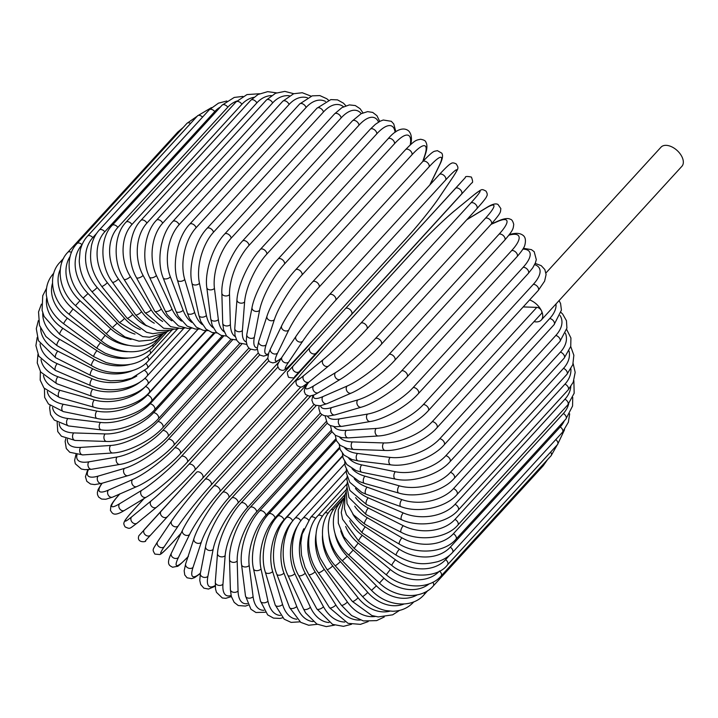 <?xml version="1.0" encoding="UTF-8"?>
<svg xmlns="http://www.w3.org/2000/svg" width="718" height="718" viewBox="0 0 718 718"><rect width="100%" height="100%" fill="white"/><g stroke="black" fill="none" stroke-linecap="round" stroke-linejoin="round"><path stroke-width="1.08" d="M339.668 437.199A37.489 17.196 -24.9 0 0 352.358 441.92L383.735 442.934A37.489 17.196 -24.9 0 0 432.254 421.672L536.804 307.367A4.164 2.495 42.4 0 1 541.498 310.822A14.163 8.472 -137.6 0 0 529.615 299.909M534.03 321.628A14.163 8.472 -137.6 0 0 541.282 320.04L681.885 166.316A14.163 8.472 -137.6 0 0 682.1 157.107A14.163 8.472 -137.6 0 0 671.671 146.795A14.163 8.472 -137.6 0 0 660.982 147.199L545.958 272.957M536.804 307.367L523.198 306.927M541.282 320.04A14.163 8.472 -137.6 0 0 541.498 310.822A4.164 2.495 42.4 0 1 541.435 313.533L436.885 427.838A4.164 2.495 -137.6 0 0 436.338 424.123A4.164 2.495 -137.6 0 0 432.254 421.672M298.266 524.849A37.489 24.636 91.9 0 0 294.829 573.664L310.409 607.24A4.164 1.912 155.1 0 1 306.487 609.438A4.164 1.912 155.1 0 1 303.499 608.891L305.626 612.903L316.862 624.05L326.241 626.608L334.561 625.136M310.409 607.24A37.489 24.636 91.9 0 0 329.095 622.524M300.86 520.846A4.164 2.495 -137.6 0 0 294.865 518.369C282.892 530.53 279.338 558.092 287.909 575.315L303.499 608.891M294.829 573.664A4.164 1.912 155.1 0 1 290.898 575.863A4.164 1.912 155.1 0 1 287.909 575.315M303.822 528.735A37.489 26.045 86.3 0 0 305.222 573.215L323.486 606.755A37.489 26.045 86.3 0 0 344.828 622.03M323.486 606.755A4.164 1.66 151.4 0 1 319.689 609.106A4.164 1.66 151.4 0 1 316.835 608.936L332.56 624.364L343.455 626.347L351.551 624.265M305.222 573.215A4.164 1.66 151.4 0 1 301.434 575.567A4.164 1.66 151.4 0 1 298.571 575.405L316.835 608.936M308.516 520.038A4.164 2.495 -137.6 0 0 303.005 518.243C290.969 530.387 288.528 558.074 298.571 575.405M309.736 532.02A37.489 27.248 80.3 0 0 315.049 571.77L335.844 605.005A37.489 27.248 80.3 0 0 360.256 620.038M335.844 605.005A4.164 1.409 148 0 1 332.192 607.509A4.164 1.409 148 0 1 329.49 607.697L348.068 623.35L360.463 624.355L368.172 621.591M315.049 571.77A4.164 1.409 148 0 1 311.388 574.274A4.164 1.409 148 0 1 308.695 574.463L329.49 607.697M315.66 518.504A4.164 2.495 -137.6 0 0 310.714 517.346L302.152 534.084L300.833 542.907L301.497 555.122L305.006 567.337L308.695 574.463M315.992 534.407A37.489 28.253 73.6 0 0 324.222 569.32L347.395 602.016A37.489 28.253 73.6 0 0 375.334 616.448M347.395 602.016A4.164 1.14 144.7 0 1 343.886 604.673A4.164 1.14 144.7 0 1 341.373 605.193L351.605 615.559L363.398 620.935L376.663 620.621L384.256 616.995M324.222 569.32A4.164 1.14 144.7 0 1 320.713 571.977A4.164 1.14 144.7 0 1 318.2 572.497L341.373 605.193M322.229 516.269A4.164 2.495 -137.6 0 0 317.939 515.686C305.805 527.811 305.374 555.346 318.2 572.497M322.445 535.646A37.489 29.034 66.4 0 0 332.685 565.901L358.067 597.798A37.489 29.034 66.4 0 0 389.964 611.153M358.067 597.798A4.164 0.862 141.5 0 1 354.692 600.598A4.164 0.862 141.5 0 1 352.385 601.442L371.879 615.523L378.215 616.924L392.647 614.832L399.585 610.408M332.685 565.901A4.164 0.862 141.5 0 1 329.311 568.701A4.164 0.862 141.5 0 1 327.013 569.545L352.385 601.442M328.171 513.352A4.164 2.495 -137.6 0 0 324.635 513.262C314.789 525.029 313.299 539.99 320.147 558.128L327.013 569.545M328.889 535.529A37.489 29.6 58.7 0 0 340.368 561.53L367.76 592.386A4.164 0.574 138.4 0 1 364.529 595.33A4.164 0.574 138.4 0 1 362.455 596.478C369.348 604.053 377.147 608.756 385.853 610.569L392.674 611.251C401.111 611.072 408.075 608.038 413.568 602.133A4.164 2.495 -137.6 0 0 413.783 601.828M367.76 592.386A37.489 29.6 58.7 0 0 404.001 604M340.368 561.53A4.164 0.574 138.4 0 1 337.137 564.474A4.164 0.574 138.4 0 1 335.073 565.622L362.455 596.478M333.439 509.798A4.164 2.495 -137.6 0 0 330.747 510.103C318.505 522.282 319.77 549.144 335.073 565.622M335.082 533.95A37.489 29.941 50.6 0 0 347.216 556.253L376.403 585.834L371.502 590.349C387.63 607.231 412.769 608.155 424.087 594.692A4.164 2.495 -137.6 0 0 424.356 592.512M376.403 585.834A37.489 29.941 50.6 0 0 417.176 594.908M347.216 556.253L342.315 560.767L371.502 590.349M337.945 505.696A4.164 2.495 -137.6 0 0 336.212 506.235C323.926 518.468 325.909 544.809 342.315 560.767M340.745 530.898A37.489 30.048 42.3 0 0 353.175 550.087L383.942 578.178L379.454 583.097C396.264 599.027 422.121 599.324 433.304 585.933A4.164 2.495 -137.6 0 0 432.792 582.262M383.942 578.178A37.489 30.048 42.3 0 0 429.14 583.86M543.625 463.891A4.164 2.495 42.4 0 1 543.257 465.713L433.304 585.933M353.175 550.087L348.688 555.014L379.454 583.097M341.544 501.299A4.164 2.495 -137.6 0 0 341.014 501.676C328.664 514.007 331.294 539.703 348.688 555.014M345.663 526.456A37.489 29.932 34 0 0 358.192 543.104L390.305 569.473L386.257 574.777C403.624 589.649 430.055 589.263 441.148 575.926A4.164 2.495 -137.6 0 0 439.479 571.034L439.542 570.972M390.305 569.473A37.489 29.932 34 0 0 439.479 571.034M550.625 452.08A4.164 2.495 42.4 0 1 551.11 455.715L441.148 575.926M358.192 543.104L354.145 548.399L386.257 574.777M349.702 520.747A37.489 29.582 25.9 0 0 362.24 535.341L395.447 559.798A4.164 0.583 126.4 0 0 392.809 563.28A4.164 0.583 126.4 0 0 391.866 565.461C405.293 577.344 437.002 579.444 447.574 564.752A4.164 2.495 -137.6 0 0 445.618 559.645L449.63 555.256M395.447 559.798A37.489 29.582 25.9 0 0 445.618 559.645M555.786 439.587A4.164 2.495 42.4 0 1 557.527 444.541L447.574 564.752M362.24 535.341A4.164 0.583 126.4 0 0 359.601 538.823A4.164 0.583 126.4 0 0 358.659 540.995L391.866 565.461M452.519 552.492A4.164 2.495 -137.6 0 0 450.267 547.17L560.228 426.959A4.164 2.495 42.4 0 1 562.472 432.272L452.519 552.492C448.732 556.638 443.769 559.708 437.63 561.691C425.173 564.608 414.331 565.757 396.228 555.211A4.164 0.871 123.3 0 1 396.857 552.833A4.164 0.871 123.3 0 1 399.343 549.225A37.489 29.007 18.2 0 0 450.267 547.17M352.735 513.935A37.489 29.007 18.2 0 0 365.282 526.868L399.343 549.225M560.228 426.959A37.489 29.007 18.2 0 0 564.339 420.73M365.282 526.868A4.164 0.871 123.3 0 0 362.805 530.476A4.164 0.871 123.3 0 0 362.177 532.855L396.228 555.211M455.948 539.236A4.164 2.495 -137.6 0 0 453.399 533.734L563.361 413.514A4.164 2.495 42.4 0 1 565.91 419.016L455.948 539.236C444.963 552.402 417.562 555.31 399.334 544.118A4.164 1.149 120.1 0 1 399.621 541.56A4.164 1.149 120.1 0 1 401.945 537.827A37.489 28.217 11 0 0 453.399 533.734M354.719 506.181A37.489 28.217 11 0 0 367.302 517.732L401.945 537.827M563.361 413.514A37.489 28.217 11 0 0 568.692 403.848M367.302 517.732A4.164 1.149 120.1 0 0 364.977 521.474A4.164 1.149 120.1 0 0 364.69 524.032L399.334 544.118M457.842 525.082A4.164 2.495 -137.6 0 0 454.988 519.419L564.949 399.199A4.164 2.495 42.4 0 1 567.803 404.871L457.842 525.082C446.847 538.204 419.402 542.09 401.147 532.262A4.164 1.418 116.8 0 1 401.075 529.561A4.164 1.418 116.8 0 1 403.238 525.693A37.489 27.212 4.4 0 0 454.988 519.419M355.625 497.637A37.489 27.212 4.4 0 0 368.271 508.021L403.238 525.693M564.949 399.199A37.489 27.212 4.4 0 0 570.819 386.553M368.271 508.021A4.164 1.418 116.8 0 0 366.108 511.889A4.164 1.418 116.8 0 0 366.18 514.6L401.147 532.262M458.183 510.148A4.164 2.495 -137.6 0 0 458.102 507.15A4.164 2.495 -137.6 0 0 455.024 504.341L564.976 384.121A4.164 2.495 42.4 0 1 568.055 386.93A4.164 2.495 42.4 0 1 568.135 389.937L458.183 510.148C447.161 523.216 419.806 528.152 401.658 519.742A4.164 1.678 113.3 0 1 401.227 516.906A4.164 1.678 113.3 0 1 403.22 512.912A37.489 26.001 -1.6 0 0 455.024 504.341M355.464 488.446A37.489 26.001 -1.6 0 0 368.199 497.807L403.22 512.912M564.976 384.121A37.489 26.001 -1.6 0 0 570.909 368.89M368.199 497.807A4.164 1.678 113.3 0 0 366.198 501.792A4.164 1.678 113.3 0 0 366.638 504.628L401.658 519.742M456.962 494.549A4.164 2.495 -137.6 0 0 456.801 491.399A4.164 2.495 -137.6 0 0 453.498 488.617L563.459 368.397A4.164 2.495 42.4 0 1 566.753 371.179A4.164 2.495 42.4 0 1 566.924 374.329L456.962 494.549C445.914 507.554 418.791 513.585 400.877 506.639A4.164 1.921 109.7 0 1 400.061 503.704A4.164 1.921 109.7 0 1 401.883 499.593A37.489 24.583 -7.1 0 0 453.498 488.617M354.252 478.744A37.489 24.583 -7.1 0 0 367.069 487.154L401.883 499.593M563.459 368.397A37.489 24.583 -7.1 0 0 569.069 351.057M367.069 487.154A4.164 1.921 109.7 0 0 365.247 491.274A4.164 1.921 109.7 0 0 366.063 494.199L400.877 506.639M454.198 478.385A4.164 2.495 -137.6 0 0 453.947 475.092A4.164 2.495 -137.6 0 0 450.428 472.363L560.39 352.143A4.164 2.495 42.4 0 1 563.899 354.88A4.164 2.495 42.4 0 1 564.16 358.165L454.198 478.385C443.123 491.336 416.359 498.516 398.813 493.051A4.164 2.154 105.7 0 1 397.592 490.062A4.164 2.154 105.7 0 1 399.244 485.826A37.489 22.985 -12.2 0 0 450.428 472.363M352.008 468.666A37.489 22.985 -12.2 0 0 364.906 476.16L399.244 485.826M560.39 352.143A37.489 22.985 -12.2 0 0 565.416 333.224M364.906 476.16A4.164 2.154 105.7 0 0 363.254 480.396A4.164 2.154 105.7 0 0 364.466 483.385L398.813 493.051M449.908 461.8A4.164 2.495 -137.6 0 0 449.558 458.362A4.164 2.495 -137.6 0 0 445.842 455.697L555.804 335.477A4.164 2.495 42.4 0 1 559.519 338.142A4.164 2.495 42.4 0 1 559.86 341.58L449.908 461.8C438.806 474.679 412.554 483.052 395.474 479.094A4.164 2.36 101.5 0 1 393.85 476.088A4.164 2.36 101.5 0 1 395.322 471.726A37.489 21.208 -16.8 0 0 445.842 455.697M348.795 458.308A37.489 21.208 -16.8 0 0 361.71 464.896L395.322 471.726M555.804 335.477A37.489 21.208 -16.8 0 0 560.076 315.525M361.71 464.896A4.164 2.36 101.5 0 0 360.239 469.258A4.164 2.36 101.5 0 0 361.872 472.264L395.474 479.094M444.119 444.909A4.164 2.495 -137.6 0 0 443.679 441.328A4.164 2.495 -137.6 0 0 439.766 438.761L549.728 318.541A4.164 2.495 42.4 0 1 553.632 321.108A4.164 2.495 42.4 0 1 554.081 324.689L444.119 444.909C432.999 457.707 407.393 467.292 390.915 464.86A4.164 2.558 96.9 0 1 388.86 461.871A4.164 2.558 96.9 0 1 390.134 457.393A37.489 19.278 -21 0 0 439.766 438.761M344.658 447.781A37.489 19.278 -21 0 0 357.519 453.453L390.134 457.393M549.728 318.541A37.489 19.278 -21 0 0 555.965 303.983M357.519 453.453A4.164 2.558 96.9 0 0 356.236 457.94A4.164 2.558 96.9 0 0 358.3 460.92L390.915 464.86M352.358 441.92A4.164 2.737 91.9 0 0 351.281 446.524A4.164 2.737 91.9 0 0 353.786 449.441L347.261 448.588L340.161 445.304L336.437 440.699L335.261 435.243M383.735 442.934A4.164 2.737 91.9 0 0 382.658 447.538A4.164 2.737 91.9 0 0 385.162 450.455L353.786 449.441M428.26 410.732A4.164 2.495 -137.6 0 0 427.605 406.864A4.164 2.495 -137.6 0 0 423.36 404.566L533.312 284.346A4.164 2.495 42.4 0 1 537.558 286.653A4.164 2.495 42.4 0 1 538.213 290.512L428.26 410.732C417.14 423.324 393.231 435.359 378.26 435.97A4.164 2.89 86.3 0 1 375.308 433.196A4.164 2.89 86.3 0 1 376.169 428.458A37.489 14.979 -28.6 0 0 423.36 404.566M333.915 426.627A37.489 14.979 -28.6 0 0 346.264 430.378L376.169 428.458M533.312 284.346A37.489 14.979 -28.6 0 0 534.614 264.628M346.264 430.378A4.164 2.89 86.3 0 0 345.403 435.117A4.164 2.89 86.3 0 0 348.356 437.89L378.26 435.97M418.298 393.706A4.164 2.495 -137.6 0 0 417.526 389.703A4.164 2.495 -137.6 0 0 413.146 387.567L523.099 267.347A4.164 2.495 42.4 0 1 527.488 269.483A4.164 2.495 42.4 0 1 528.251 273.486L418.298 393.706C407.214 406.173 384.336 419.402 370.273 421.52A4.164 3.025 80.3 0 1 366.862 418.953A4.164 3.025 80.3 0 1 367.49 414.089A37.489 12.655 -32 0 0 413.146 387.567M327.525 416.126A37.489 12.655 -32 0 0 339.291 418.917L367.49 414.089M523.099 267.347A37.489 12.655 -32 0 0 522.892 249.11M339.291 418.917A4.164 3.025 80.3 0 0 338.663 423.782A4.164 3.025 80.3 0 0 342.082 426.348L370.273 421.52M407.088 376.887A4.164 2.495 -137.6 0 0 406.2 372.75A4.164 2.495 -137.6 0 0 401.694 370.811L511.656 250.591A4.164 2.495 42.4 0 1 516.152 252.539A4.164 2.495 42.4 0 1 517.041 256.676L407.088 376.887C396.049 389.219 374.302 403.597 361.262 407.187A4.164 3.141 73.6 0 1 357.393 404.898A4.164 3.141 73.6 0 1 357.77 399.917A37.489 10.232 -35.3 0 0 401.694 370.811M320.65 405.706A37.489 10.232 -35.3 0 0 331.492 407.627L357.77 399.917M511.656 250.591A37.489 10.232 -35.3 0 0 508.9 235.181M331.492 407.627A4.164 3.141 73.6 0 0 331.115 412.617A4.164 3.141 73.6 0 0 334.983 414.896L361.262 407.187M394.703 360.418A4.164 2.495 -137.6 0 0 393.697 356.155A4.164 2.495 -137.6 0 0 389.093 354.423L499.055 234.203A4.164 2.495 42.4 0 1 503.659 235.935A4.164 2.495 42.4 0 1 504.664 240.207L394.703 360.418C383.744 372.588 363.182 388.07 351.281 393.078A4.164 3.222 66.4 0 1 346.974 391.157A4.164 3.222 66.4 0 1 347.072 386.069A37.489 7.727 -38.5 0 0 389.093 354.423M313.694 395.133A37.489 7.727 -38.5 0 0 322.921 396.596L347.072 386.069M499.055 234.203A37.489 7.727 -38.5 0 0 497.592 221.512L491.076 224.348M322.921 396.596A4.164 3.222 66.4 0 0 322.813 401.694A4.164 3.222 66.4 0 0 327.121 403.606L351.281 393.078M497.592 221.512A4.164 3.222 -113.6 0 1 498.463 220.875L491.453 223.935M381.249 344.416A4.164 2.495 -137.6 0 0 380.118 340.018A4.164 2.495 -137.6 0 0 375.442 338.519L485.395 218.308A4.164 2.495 42.4 0 1 490.08 219.798A4.164 2.495 42.4 0 1 491.211 224.204L381.249 344.416C370.389 356.415 351.039 372.947 340.395 379.284A4.164 3.285 58.7 0 1 335.683 377.821A4.164 3.285 58.7 0 1 335.494 372.642A37.489 5.17 -41.6 0 0 375.442 338.519M308.668 382.326A37.489 5.17 -41.6 0 0 313.64 385.907L335.494 372.642M485.395 218.308A37.489 5.17 -41.6 0 0 486.005 208.076L466.727 219.789M313.64 385.907A4.164 3.285 58.7 0 0 313.829 391.095A4.164 3.285 58.7 0 0 318.541 392.558L340.395 379.284M486.005 208.076A4.164 3.285 -121.3 0 1 486.589 207.601L466.987 219.511M328.952 365.641A37.489 2.567 135.4 0 0 366.674 329.158A4.164 2.495 -137.6 0 0 366.826 329.006A4.164 2.495 -137.6 0 0 365.57 324.482A4.164 2.495 -137.6 0 0 360.84 323.235L470.793 203.023A4.164 2.495 42.4 0 1 475.522 204.262A4.164 2.495 42.4 0 1 476.788 208.794A4.164 2.495 42.4 0 1 476.626 208.938M470.793 203.023A37.489 2.567 -44.6 0 0 473.629 195.17L454.243 211.074A37.489 2.567 -44.6 0 0 416.521 247.566L306.568 367.787A37.489 2.567 -44.6 0 0 303.732 375.64L323.109 359.727A37.489 2.567 -44.6 0 0 360.84 323.235M323.109 359.727A4.164 3.33 50.6 0 0 323.612 364.977A4.164 3.33 50.6 0 0 328.673 365.911C337.936 358.381 356.074 340.826 366.826 329.006L476.788 208.794C486.257 198.303 486.553 196.75 486.795 196.068C487.594 194.883 487.307 193.205 485.924 191.042C481.275 188.816 482.478 188.646 473.907 194.91L454.521 210.814A4.164 3.33 -129.4 0 0 454.243 211.074M303.732 375.64A4.164 3.33 50.6 0 0 304.235 380.89A4.164 3.33 50.6 0 0 309.296 381.814L328.673 365.911M351.542 314.304A4.164 2.495 -137.6 0 0 350.151 309.655A4.164 2.495 -137.6 0 0 345.394 308.677A4.164 2.495 -137.6 0 0 345.394 308.686L455.347 188.466A4.164 2.495 42.4 0 1 460.103 189.435A4.164 2.495 42.4 0 1 461.503 194.084L299.415 371.484L461.503 194.084M310.014 347.449L293.258 365.866A4.164 3.339 42.3 0 0 293.258 365.875L310.023 347.449A4.164 3.339 42.3 0 1 310.023 347.44L345.394 308.686L310.023 347.449A4.164 3.339 42.3 0 0 310.849 352.717A4.164 3.339 42.3 0 0 316.18 353.059M345.394 308.677L460.543 182.884M455.347 188.466L465.354 177.552C465.067 176.323 467.086 176.161 471.403 177.077C472.866 180.909 472.982 182.857 471.744 182.919L466.7 188.493A4.164 3.339 -137.7 0 1 466.691 188.493A4.164 3.339 -137.7 0 1 466.7 188.493L449.935 206.919A4.164 3.339 -137.7 0 1 449.926 206.928A4.164 3.339 -137.7 0 1 449.935 206.919L414.555 245.682A4.164 2.495 -137.6 0 0 414.564 245.682L294.595 376.815C294.883 378.045 292.872 378.198 288.555 377.291C287.083 373.45 286.976 371.502 288.205 371.448L293.258 365.875A4.164 3.339 42.3 0 0 294.084 371.143A4.164 3.339 42.3 0 0 299.415 371.484M335.647 300.241A4.164 2.495 -137.6 0 0 333.978 295.645A4.164 2.495 -137.6 0 0 329.365 294.793A4.164 2.495 -137.6 0 0 329.23 294.972A37.489 2.666 -50.6 0 0 296.328 335.862A4.164 3.33 34 0 0 296.085 336.177A4.164 3.33 34 0 0 297.485 341.122A4.164 3.33 34 0 0 302.754 341.14L288.735 361.944A37.489 2.666 129.4 0 0 296.39 358.497L406.352 238.277A37.489 2.666 129.4 0 0 439.245 197.387L453.264 176.583A37.489 2.666 129.4 0 0 445.609 180.03L335.647 300.241A37.489 2.666 129.4 0 0 302.754 341.14M439.183 174.752A4.164 2.495 42.4 0 1 439.317 174.582A4.164 2.495 42.4 0 1 443.939 175.425A4.164 2.495 42.4 0 1 445.609 180.03M282.309 356.675A4.164 3.33 34 0 0 282.066 356.981A4.164 3.33 34 0 0 283.466 361.926A4.164 3.33 34 0 0 288.735 361.944M453.264 176.583A4.164 3.33 -146 0 0 453.507 176.269C458.712 167.707 458.883 168.434 456.226 163.928C453.929 162.753 452.25 162.6 451.2 163.462C450.473 163.767 448.822 164.314 439.317 174.582L329.365 294.793C318.55 306.559 302.718 326.232 296.085 336.177L282.066 356.981C276.87 365.543 276.69 364.816 279.356 369.321C281.653 370.497 283.332 370.659 284.382 369.797C285.1 369.483 286.751 368.935 296.256 358.677L406.217 238.457C417.032 226.691 432.855 207.017 439.488 197.073A4.164 3.33 -146 0 1 439.245 197.387M429.804 184.984L439.29 165.427A37.489 5.268 126.4 0 0 429.059 166.872L319.106 287.092A4.164 2.495 -137.6 0 0 317.185 282.569A4.164 2.495 -137.6 0 0 312.707 281.833C301.722 293.734 287.021 314.511 281.707 325.721A4.164 3.285 25.9 0 0 283.601 330.271A4.164 3.285 25.9 0 0 288.771 329.984L277.606 353.014A37.489 5.268 126.4 0 0 281.393 357.995M319.106 287.092A37.489 5.268 126.4 0 0 288.771 329.984M312.707 281.833L422.669 161.622A4.164 2.495 42.4 0 1 427.147 162.349A4.164 2.495 42.4 0 1 429.059 166.872M281.707 325.721L270.533 348.751A4.164 3.285 25.9 0 0 272.427 353.292A4.164 3.285 25.9 0 0 277.606 353.014M430.064 184.697L439.712 164.799A4.164 3.285 -154.1 0 1 439.29 165.427M422.767 161.505L424.868 155.115A37.489 7.826 123.3 0 0 411.997 154.729L302.036 274.949A4.164 2.495 -137.6 0 0 299.891 270.515A4.164 2.495 -137.6 0 0 295.556 269.896C284.409 281.905 270.857 303.804 266.988 316.144A4.164 3.222 18.2 0 0 269.295 320.246A4.164 3.222 18.2 0 0 274.348 319.681L266.118 344.748A37.489 7.826 123.3 0 0 268.415 353.884M302.036 274.949A37.489 7.826 123.3 0 0 274.348 319.681M295.556 269.896L405.517 149.676A4.164 2.495 42.4 0 1 409.852 150.304A4.164 2.495 42.4 0 1 411.997 154.729M266.988 316.144L258.758 341.212A4.164 3.222 18.2 0 0 261.065 345.313A4.164 3.222 18.2 0 0 266.118 344.748M423.144 161.092L425.415 154.182A4.164 3.222 -161.8 0 1 424.868 155.115M410.256 144.91A37.489 10.321 120.1 0 0 394.532 143.681L284.579 263.892A4.164 2.495 -137.6 0 0 282.237 259.584A4.164 2.495 -137.6 0 0 278.046 259.072C266.737 271.171 254.396 294.147 252.036 307.492A4.164 3.132 11 0 0 254.666 311.127A4.164 3.132 11 0 0 259.593 310.293L254.36 337.218A37.489 10.321 120.1 0 0 257.277 347.889M284.579 263.892A37.489 10.321 120.1 0 0 259.593 310.293M278.046 259.072L387.998 138.861A4.164 2.495 42.4 0 1 392.19 139.373A4.164 2.495 42.4 0 1 394.532 143.681M252.036 307.492L246.804 334.417A4.164 3.132 11 0 0 249.433 338.043A4.164 3.132 11 0 0 254.36 337.218M395.071 132.327A37.489 12.744 116.8 0 0 376.815 133.808L266.863 254.028A4.164 2.495 -137.6 0 0 264.341 249.855A4.164 2.495 -137.6 0 0 260.293 249.451C248.859 261.603 237.757 285.602 236.958 299.828A4.164 3.025 4.4 0 0 239.83 302.978A4.164 3.025 4.4 0 0 244.614 301.91L242.415 330.477A37.489 12.744 116.8 0 0 246.283 341.983M266.863 254.028A37.489 12.744 116.8 0 0 244.614 301.91M260.293 249.451L370.246 129.231A4.164 2.495 42.4 0 1 374.293 129.635A4.164 2.495 42.4 0 1 376.815 133.808M236.958 299.828L234.768 328.395A4.164 3.025 4.4 0 0 237.64 331.545A4.164 3.025 4.4 0 0 242.415 330.477M378.53 122.096A37.489 15.069 113.3 0 0 358.982 125.192L249.02 245.412A4.164 2.495 -137.6 0 0 246.346 241.401A4.164 2.495 -137.6 0 0 242.442 241.095C230.882 253.292 221.072 278.198 221.853 293.195A4.164 2.89 -1.6 0 0 224.887 295.87A4.164 2.89 -1.6 0 0 229.518 294.586L230.388 324.59A37.489 15.069 113.3 0 0 235.262 336.562M249.02 245.412A37.489 15.069 113.3 0 0 229.518 294.586M242.442 241.095L352.403 120.875A4.164 2.495 42.4 0 1 356.299 121.18A4.164 2.495 42.4 0 1 358.982 125.192M221.853 293.195L222.715 323.199A4.164 2.89 -1.6 0 0 225.748 325.873A4.164 2.89 -1.6 0 0 230.388 324.59M361.253 113.623A37.489 17.277 109.7 0 0 341.149 117.905L231.196 238.125A4.164 2.495 -137.6 0 0 228.387 234.283A4.164 2.495 -137.6 0 0 224.635 234.068C212.968 246.283 204.451 271.996 206.82 287.658A4.164 2.728 -7.1 0 0 209.943 289.866A4.164 2.728 -7.1 0 0 214.44 288.376L218.353 319.582A37.489 17.277 109.7 0 0 224.213 331.806M231.196 238.125A37.489 17.277 109.7 0 0 214.44 288.376M224.635 234.068L334.597 113.848A4.164 2.495 42.4 0 1 338.349 114.063A4.164 2.495 42.4 0 1 341.149 117.905M206.82 287.658L210.733 318.855A4.164 2.728 -7.1 0 0 213.856 321.072A4.164 2.728 -7.1 0 0 218.353 319.582M343.527 106.74A37.489 19.35 105.7 0 0 323.468 111.99L213.515 232.21A4.164 2.495 -137.6 0 0 210.607 228.557A4.164 2.495 -137.6 0 0 206.999 228.432C195.242 240.647 188.017 267.024 191.966 283.242A4.164 2.558 -12.2 0 0 195.125 285.01A4.164 2.558 -12.2 0 0 199.469 283.332L206.407 315.507A37.489 19.35 105.7 0 0 213.228 327.812M213.515 232.21A37.489 19.35 105.7 0 0 199.469 283.332M206.999 228.432L316.961 108.212A4.164 2.495 42.4 0 1 320.56 108.337A4.164 2.495 42.4 0 1 323.468 111.99M191.966 283.242L198.895 315.417A4.164 2.558 -12.2 0 0 202.054 317.185A4.164 2.558 -12.2 0 0 206.407 315.507M325.532 101.435A37.489 21.28 101.5 0 0 306.065 107.503L196.113 227.723A4.164 2.495 -137.6 0 0 193.124 224.258A4.164 2.495 -137.6 0 0 189.678 224.222C177.84 236.428 171.88 263.344 177.391 280.011A4.164 2.36 -16.8 0 0 180.532 281.348A4.164 2.36 -16.8 0 0 184.741 279.49L194.641 312.384A37.489 21.28 101.5 0 0 202.386 324.653M196.113 227.723A37.489 21.28 101.5 0 0 184.741 279.49M189.678 224.222L299.63 104.011A4.164 2.495 42.4 0 1 303.086 104.047A4.164 2.495 42.4 0 1 306.065 107.503M177.391 280.011L187.29 312.895A4.164 2.36 -16.8 0 0 190.432 314.242A4.164 2.36 -16.8 0 0 194.641 312.384M307.421 97.756A37.489 23.048 96.9 0 0 289.085 104.469L179.123 224.689A4.164 2.495 -137.6 0 0 176.089 221.44A4.164 2.495 -137.6 0 0 172.796 221.485C160.877 233.664 156.147 260.975 163.21 277.983A4.164 2.145 -21 0 0 166.289 278.907A4.164 2.145 -21 0 0 170.363 276.879L183.153 310.239A37.489 23.048 96.9 0 0 191.796 322.409M179.123 224.689A37.489 23.048 96.9 0 0 170.363 276.879M172.796 221.485L282.748 101.265A4.164 2.495 42.4 0 1 286.042 101.22A4.164 2.495 42.4 0 1 289.085 104.469M163.21 277.983L176 311.334A4.164 2.145 -21 0 0 179.078 312.267A4.164 2.145 -21 0 0 183.153 310.239M289.345 95.772A37.489 24.636 91.9 0 0 272.643 102.916L162.69 223.136A4.164 2.495 -137.6 0 0 159.62 220.103A4.164 2.495 -137.6 0 0 156.47 220.22C144.498 232.381 140.943 259.943 149.515 277.175A4.164 1.912 -24.9 0 0 152.503 277.713A4.164 1.912 -24.9 0 0 156.434 275.524L172.015 309.099A37.489 24.636 91.9 0 0 181.564 321.108M162.69 223.136A37.489 24.636 91.9 0 0 156.434 275.524M156.47 220.22L266.432 99.999A4.164 2.495 42.4 0 1 269.573 99.883A4.164 2.495 42.4 0 1 272.643 102.916M149.515 277.175L165.104 310.75A4.164 1.912 -24.9 0 0 168.093 311.289A4.164 1.912 -24.9 0 0 172.015 309.099M271.431 95.593A37.489 26.045 86.3 0 0 256.873 102.853L146.912 223.074A4.164 2.495 -137.6 0 0 140.845 220.453C128.818 232.587 126.377 260.275 136.42 277.606A4.164 1.66 -28.6 0 0 139.274 277.776A4.164 1.66 -28.6 0 0 143.07 275.425L161.326 308.955A37.489 26.045 86.3 0 0 171.817 320.802M146.912 223.074A37.489 26.045 86.3 0 0 143.07 275.425M140.845 220.453L250.806 100.233A4.164 2.495 42.4 0 1 256.873 102.853M136.42 277.606L154.684 311.145A4.164 1.66 -28.6 0 0 157.538 311.307A4.164 1.66 -28.6 0 0 161.326 308.955M253.858 97.325A37.489 27.248 80.3 0 0 241.885 104.281L131.933 224.501A4.164 2.495 -137.6 0 0 126.036 222.167C113.947 234.292 112.555 261.971 124.017 279.284A4.164 1.409 -32 0 0 126.718 279.096A4.164 1.409 -32 0 0 130.371 276.583L151.166 309.826A37.489 27.248 80.3 0 0 162.681 321.493M131.933 224.501A37.489 27.248 80.3 0 0 130.371 276.583M126.036 222.167L235.989 101.956A4.164 2.495 42.4 0 1 241.885 104.281M124.017 279.284L144.812 312.518A4.164 1.409 -32 0 0 147.513 312.33A4.164 1.409 -32 0 0 151.166 309.826M236.85 101.05A37.489 28.253 73.6 0 0 227.803 107.188L117.851 227.409A4.164 2.495 -137.6 0 0 112.143 225.371C100.008 237.487 99.578 265.023 112.403 282.183A4.164 1.14 -35.3 0 0 114.916 281.662A4.164 1.14 -35.3 0 0 118.425 279.006L141.599 311.702A37.489 28.253 73.6 0 0 154.28 323.199M117.851 227.409A37.489 28.253 73.6 0 0 118.425 279.006M112.143 225.371L222.104 105.151A4.164 2.495 42.4 0 1 227.803 107.188M112.403 282.183L135.576 314.879A4.164 1.14 -35.3 0 0 138.089 314.349A4.164 1.14 -35.3 0 0 141.599 311.702M220.417 106.991A37.489 29.034 66.4 0 0 214.736 111.559L104.774 231.779A4.164 2.495 -137.6 0 0 99.29 230.02C95.494 234.158 92.882 239.381 91.455 245.673C89.678 258.327 89.508 269.232 101.66 286.303A4.164 0.862 -38.5 0 0 103.966 285.459A4.164 0.862 -38.5 0 0 107.341 282.659L132.713 314.556A37.489 29.034 66.4 0 0 146.768 325.9M104.774 231.779A37.489 29.034 66.4 0 0 107.341 282.659M99.29 230.02L209.243 109.8A4.164 2.495 42.4 0 1 214.736 111.559M101.66 286.303L127.041 318.2A4.164 0.862 -38.5 0 0 129.339 317.356A4.164 0.862 -38.5 0 0 132.713 314.556M96.58 233.458L92.819 237.577A4.164 2.495 -137.6 0 0 87.56 236.087C83.925 240.054 81.43 244.982 80.093 250.86L79.231 260.966C79.824 272.284 84.042 282.497 91.886 291.607A4.164 0.574 -41.6 0 0 93.95 290.458A4.164 0.574 -41.6 0 0 97.181 287.514L124.573 318.37A37.489 29.6 58.7 0 0 140.288 329.562M92.819 237.577A37.489 29.6 58.7 0 0 97.181 287.514M87.56 236.087L197.513 115.867A4.164 2.495 42.4 0 1 202.557 117.115M91.886 291.607L119.269 322.463A4.164 0.574 -41.6 0 0 121.342 321.314A4.164 0.574 -41.6 0 0 124.573 318.37M82.04 244.739A4.164 2.495 -137.6 0 0 77.041 243.528C64.746 255.77 66.738 282.111 83.144 298.06L88.045 293.545L117.231 323.127A37.489 29.941 50.6 0 0 135.011 334.112M82.023 244.784A37.489 29.941 50.6 0 0 88.045 293.545M77.041 243.528L187.003 123.308A4.164 2.495 42.4 0 1 190.602 123.433M83.144 298.06L112.322 327.65L117.231 323.127M71.468 252.431A4.164 2.495 -137.6 0 0 67.824 252.287C55.483 264.619 58.104 290.314 75.498 305.617L79.985 300.698L110.752 328.781A37.489 30.048 42.3 0 0 131.071 339.443M70.176 256.353A37.489 30.048 42.3 0 0 79.985 300.698M67.824 252.287L177.786 132.067A4.164 2.495 42.4 0 1 179.482 131.529M75.498 305.617L106.264 333.708L110.752 328.781M106.264 333.708C123.083 349.639 148.931 349.935 160.114 336.545A4.164 2.495 -137.6 0 0 160.464 335.925M62.053 261.81A4.164 2.495 -137.6 0 0 59.98 262.285C47.576 274.761 50.754 299.693 69.027 314.224L73.074 308.928L105.178 335.297A37.489 29.932 34 0 0 128.594 345.376M60.312 269.295A37.489 29.932 34 0 0 73.074 308.928M69.027 314.224L101.13 340.592L105.178 335.297M101.13 340.592C118.497 355.473 144.937 355.087 156.03 341.75A4.164 2.495 -137.6 0 0 156.398 339.946M53.76 273.28A4.164 2.495 -137.6 0 0 53.554 273.459C48.097 279.544 45.701 286.841 46.365 295.358L47.711 302.09C50.341 310.472 55.699 317.715 63.767 323.809A4.164 0.583 -53.6 0 1 64.719 321.637A4.164 0.583 -53.6 0 1 67.357 318.155L100.565 342.612A37.489 29.582 25.9 0 0 127.624 351.685M52.495 283.26A37.489 29.582 25.9 0 0 67.357 318.155M63.767 323.809L96.975 348.266A4.164 0.583 -53.6 0 1 97.926 346.094A4.164 0.583 -53.6 0 1 100.565 342.612M96.975 348.266L104.891 353.059C124.663 361.181 140.593 359.35 152.683 347.566A4.164 2.495 -137.6 0 0 152.737 344.828M46.535 288.268L42.739 295.726L42.084 310.293L44.103 316.459L59.765 334.31A4.164 0.871 -56.7 0 1 60.393 331.94A4.164 0.871 -56.7 0 1 62.879 328.323L96.93 350.68A37.489 29.007 18.2 0 0 128.136 358.12M46.697 297.889A37.489 29.007 18.2 0 0 62.879 328.323M59.765 334.31L93.825 356.675A4.164 0.871 -56.7 0 1 94.453 354.297A4.164 0.871 -56.7 0 1 96.93 350.68M93.825 356.675L106.12 362.563C124.699 367.607 139.355 364.735 150.107 353.956A4.164 2.495 -137.6 0 0 149.694 350.411M41.42 304.145L38.539 311.935L39.49 325.416L45.916 336.527L57.063 345.645A4.164 1.149 -59.9 0 1 57.35 343.096A4.164 1.149 -59.9 0 1 59.675 339.354L94.318 359.44A37.489 28.217 11 0 0 129.994 364.43M42.793 312.949A37.489 28.217 11 0 0 59.675 339.354M57.063 345.645L91.707 365.74A4.164 1.149 -59.9 0 1 91.994 363.182A4.164 1.149 -59.9 0 1 94.318 359.44M91.707 365.74C109.935 376.932 137.326 374.024 148.321 360.849A4.164 2.495 -137.6 0 0 147.343 356.613M38.341 320.596L36.295 328.691L38.422 340.673L55.672 357.735A4.164 1.418 -63.2 0 1 55.6 355.024A4.164 1.418 -63.2 0 1 57.772 351.156L92.739 368.819A37.489 27.212 4.4 0 0 132.965 370.434M40.621 328.297A37.489 27.212 4.4 0 0 57.772 351.156M55.672 357.735L90.639 375.397A4.164 1.418 -63.2 0 1 90.576 372.687A4.164 1.418 -63.2 0 1 92.739 368.819M90.639 375.397L98.061 378.413L110.464 380.8L123.038 380.307L131.69 378.153L147.343 368.217A4.164 2.495 -137.6 0 0 145.727 363.371M37.219 337.397L35.9 345.564L38.844 356.227L55.609 370.47A4.164 1.678 -66.7 0 1 55.178 367.634A4.164 1.678 -66.7 0 1 57.18 363.649L92.2 378.754A37.489 26.001 -1.6 0 0 136.788 376.017M40.064 343.85A37.489 26.001 -1.6 0 0 57.18 363.649M55.609 370.47L90.639 385.575A4.164 1.678 -66.7 0 1 90.199 382.748A4.164 1.678 -66.7 0 1 92.2 378.754M90.639 385.575C108.786 393.994 136.142 389.057 147.163 375.99A4.164 2.495 -137.6 0 0 144.865 370.641M37.937 354.405L37.246 362.931L40.711 372.023L56.893 383.771A4.164 1.921 -70.3 0 1 56.076 380.845A4.164 1.921 -70.3 0 1 57.898 376.726L92.721 389.165A37.489 24.583 -7.1 0 0 141.168 381.186M41.025 359.565A37.489 24.583 -7.1 0 0 57.898 376.726M56.893 383.771L91.707 396.201A4.164 1.921 -70.3 0 1 90.89 393.276A4.164 1.921 -70.3 0 1 92.721 389.165M91.707 396.201C109.621 403.157 136.743 397.126 147.8 384.112A4.164 2.495 -137.6 0 0 144.767 378.359M40.361 371.484L40.199 380.154L43.942 387.962L59.504 397.521A4.164 2.154 -74.3 0 1 58.284 394.532A4.164 2.154 -74.3 0 1 59.935 390.296L94.282 399.971A37.489 22.985 -12.2 0 0 145.467 386.499L145.862 386.069M43.457 375.424A37.489 22.985 -12.2 0 0 59.935 390.296M59.504 397.521L93.843 407.196A4.164 2.154 -74.3 0 1 92.631 404.207A4.164 2.154 -74.3 0 1 94.282 399.971M93.843 407.196C111.398 412.662 138.152 405.473 149.236 392.531A4.164 2.495 -137.6 0 0 148.985 389.237A4.164 2.495 -137.6 0 0 145.467 386.499M44.426 388.555L44.66 397.404L48.483 404.001L63.435 411.629A4.164 2.36 -78.5 0 1 61.802 408.623A4.164 2.36 -78.5 0 1 63.274 404.261L96.876 411.091A37.489 21.208 -16.8 0 0 147.405 395.062L206.299 330.675M47.307 391.391A37.489 21.208 -16.8 0 0 63.274 404.261M63.435 411.629L97.038 418.459A4.164 2.36 -78.5 0 1 95.413 415.453A4.164 2.36 -78.5 0 1 96.876 411.091M97.038 418.459C114.117 422.417 140.369 414.044 151.471 401.165A4.164 2.495 -137.6 0 0 151.121 397.727A4.164 2.495 -137.6 0 0 147.405 395.062M50.045 405.517L49.65 408.012L50.538 414.573L54.281 420.066L68.659 425.971A4.164 2.558 -83.1 0 1 66.594 422.983A4.164 2.558 -83.1 0 1 67.878 418.504L100.493 422.435A37.489 19.278 -21 0 0 150.125 403.803L214.924 332.964M52.567 407.411A37.489 19.278 -21 0 0 67.878 418.504M68.659 425.971L101.274 429.911A4.164 2.558 -83.1 0 1 99.219 426.923A4.164 2.558 -83.1 0 1 100.493 422.435M101.274 429.911C117.752 432.344 143.358 422.749 154.478 409.951A4.164 2.495 -137.6 0 0 154.038 406.379A4.164 2.495 -137.6 0 0 150.125 403.803M59.244 423.396A37.489 17.196 -24.9 0 0 73.721 432.918L105.097 433.932A37.489 17.196 -24.9 0 0 153.616 412.671L223.729 336.015M57.162 422.265L57.745 431.572L61.434 436.23L75.139 440.439A4.164 2.737 -88.1 0 1 72.644 437.522A4.164 2.737 -88.1 0 1 73.721 432.918M75.139 440.439L106.524 441.453A4.164 2.737 -88.1 0 1 104.02 438.536A4.164 2.737 -88.1 0 1 105.097 433.932M106.524 441.453C122.302 442.36 147.118 431.545 158.247 418.836A4.164 2.495 -137.6 0 0 157.7 415.121A4.164 2.495 -137.6 0 0 153.616 412.671M65.778 438.689L65.132 441.426L66.289 448.526L69.781 452.286L82.839 454.907A4.164 2.89 -93.7 0 1 79.886 452.134A4.164 2.89 -93.7 0 1 80.748 447.395L110.653 445.474A37.489 14.979 -28.6 0 0 157.843 421.583L232.659 339.785M67.366 439.236A37.489 14.979 -28.6 0 0 80.748 447.395M82.839 454.907L112.744 452.986A4.164 2.89 -93.7 0 1 109.791 450.213A4.164 2.89 -93.7 0 1 110.653 445.474M112.744 452.986C127.714 452.376 151.624 440.34 162.744 427.748A4.164 2.495 -137.6 0 0 162.08 423.88A4.164 2.495 -137.6 0 0 157.843 421.583M75.902 454.602L74.627 460.355L75.291 463.747L81.349 469.034L84.903 469.68L91.707 469.258A4.164 3.025 -99.7 0 1 88.296 466.691A4.164 3.025 -99.7 0 1 88.924 461.827L117.115 456.998A37.489 12.655 -32 0 0 162.771 430.477L241.652 344.227M77.014 454.772A37.489 12.655 -32 0 0 88.924 461.827M91.707 469.258L119.897 464.42A4.164 3.025 -99.7 0 1 116.487 461.853A4.164 3.025 -99.7 0 1 117.115 456.998M119.897 464.42C133.961 462.311 156.838 449.082 167.922 436.607A4.164 2.495 -137.6 0 0 167.159 432.613A4.164 2.495 -137.6 0 0 162.771 430.477M87.713 469.707L85.451 476.707L86.797 481.311L90.567 484.031L94.65 484.596L101.66 483.367A4.164 3.141 -106.4 0 1 97.792 481.087A4.164 3.141 -106.4 0 1 98.169 476.106L124.438 468.387A37.489 10.232 -35.3 0 0 168.371 439.281L250.681 349.289M88.404 469.662A37.489 10.232 -35.3 0 0 98.169 476.106M101.66 483.367L127.93 475.657A4.164 3.141 -106.4 0 1 124.07 473.377A4.164 3.141 -106.4 0 1 124.438 468.387M127.93 475.657C140.979 472.067 162.726 457.689 173.765 445.357A4.164 2.495 -137.6 0 0 172.876 441.229A4.164 2.495 -137.6 0 0 168.371 439.281M101.803 483.322L98.106 489.577L97.37 492.53L97.504 494.684L98.644 497.071L101.615 499.064L105.725 499.279L112.618 497.125A4.164 3.222 -113.6 0 1 108.319 495.205A4.164 3.222 -113.6 0 1 108.418 490.116L132.579 479.579A37.489 7.727 -38.5 0 0 174.591 447.933L259.719 354.863M102.171 483.214A37.489 7.727 -38.5 0 0 108.418 490.116M112.618 497.125L136.779 486.589A4.164 3.222 -113.6 0 1 132.471 484.677A4.164 3.222 -113.6 0 1 132.579 479.579M136.779 486.589C148.68 481.581 169.242 466.099 180.209 453.938A4.164 2.495 -137.6 0 0 179.195 449.665A4.164 2.495 -137.6 0 0 174.591 447.933M119.879 493.796C112.196 502.358 111.209 505.068 110.886 505.894L110.437 510.507C112.331 512.616 112.744 517.561 124.501 510.399A4.164 3.285 -121.3 0 1 119.789 508.936A4.164 3.285 -121.3 0 1 119.601 503.749L141.446 490.484A37.489 5.17 -41.6 0 0 181.394 456.37L268.774 360.831M119.771 494.002A37.489 5.17 -41.6 0 0 119.601 503.749M124.501 510.399L146.355 497.125A4.164 3.285 -121.3 0 1 141.643 495.662A4.164 3.285 -121.3 0 1 141.446 490.484M146.355 497.125C157 490.789 176.341 474.257 187.21 462.266A4.164 2.495 -137.6 0 0 186.079 457.86A4.164 2.495 -137.6 0 0 181.394 456.37M144.147 498.463L134.454 509.062A4.164 2.495 -137.6 0 0 134.302 509.206A4.164 2.495 -137.6 0 0 134.167 509.376M137.461 522.83A4.164 3.33 -129.4 0 1 137.183 523.09A4.164 3.33 -129.4 0 1 132.121 522.165A4.164 3.33 -129.4 0 1 131.618 516.915L151.004 501.002A37.489 2.567 -44.6 0 0 188.726 464.519L277.893 367.024M134.454 509.062A37.489 2.567 -44.6 0 0 131.618 516.915M144.103 498.489L134.302 509.206C124.932 519.563 124.295 521.483 124.088 522.533C123.505 523.323 123.864 524.795 125.147 526.94C130.461 529.22 128.899 529.067 137.183 523.09L156.56 507.186C165.822 499.656 183.97 482.101 194.713 470.29A4.164 2.495 -137.6 0 1 194.56 470.434A37.489 2.567 135.4 0 1 156.838 506.926A4.164 3.33 -129.4 0 1 156.56 507.186A4.164 3.33 -129.4 0 1 151.507 506.253A4.164 3.33 -129.4 0 1 151.004 501.002M304.522 350.213A4.164 2.495 -137.6 0 0 304.674 350.07L194.713 470.29A4.164 2.495 -137.6 0 0 193.456 465.758A4.164 2.495 -137.6 0 0 188.726 464.519M312.456 340.96L304.674 350.07A4.164 2.495 -137.6 0 0 305.096 349.011M301.057 370.56A4.164 3.339 42.3 0 0 301.066 370.551L265.696 409.314A4.164 2.495 42.4 0 1 265.687 409.323L145.485 540.699C147.495 541.964 136.007 543.517 138.879 535.718L196.526 472.318A4.164 2.495 -137.6 0 1 201.282 473.288A4.164 2.495 -137.6 0 1 202.673 477.937M150.547 535.116A4.164 3.339 -137.7 0 1 145.215 534.775A4.164 3.339 -137.7 0 1 144.39 529.507L161.155 511.081A4.164 3.339 -137.7 0 1 161.155 511.072L196.526 472.318M167.312 516.691A4.164 3.339 -137.7 0 1 161.981 516.35A4.164 3.339 -137.7 0 1 161.155 511.081M312.635 357.717A4.164 2.495 -137.6 0 0 313.057 356.658M317.823 352.134A4.164 3.339 42.3 0 0 317.832 352.125L323.746 344.972M301.066 370.551L317.832 352.125M171.602 543.58A4.164 2.495 -137.6 0 0 171.764 543.418A4.164 2.495 -137.6 0 0 171.898 543.248L181.053 533.25M300.815 386.966L211.155 484.991A37.489 2.666 129.4 0 0 178.261 525.89L164.243 546.694A37.489 2.666 129.4 0 0 171.898 543.248M164.243 546.694A4.164 3.33 -146 0 1 158.974 546.676A4.164 3.33 -146 0 1 157.574 541.731C152.458 550.374 152.117 549.171 154.891 554.099L159.863 554.556C160.608 554.242 162.286 553.659 171.764 543.418L181.026 533.303M171.835 520.613A37.489 2.666 -50.6 0 1 204.738 479.723A4.164 2.495 -137.6 0 1 204.872 479.543A4.164 2.495 -137.6 0 1 209.485 480.396A4.164 2.495 -137.6 0 1 211.155 484.991M178.261 525.89A4.164 3.33 -146 0 1 172.993 525.863A4.164 3.33 -146 0 1 171.593 520.927L157.574 541.731M307.483 395.824L219.932 491.552A37.489 5.268 126.4 0 0 189.606 534.443L178.441 557.464A37.489 5.268 126.4 0 0 187.99 556.755M178.441 557.464A4.164 3.285 -154.1 0 1 173.262 557.751A4.164 3.285 -154.1 0 1 171.369 553.201C165.364 565.344 170.372 565.721 172.553 567.238L177.256 566.349C177.525 566.96 181.241 563.639 188.421 556.378M189.606 534.443A4.164 3.285 -154.1 0 1 184.427 534.722A4.164 3.285 -154.1 0 1 182.534 530.18L171.369 553.201M219.932 491.552A4.164 2.495 -137.6 0 0 218.021 487.028A4.164 2.495 -137.6 0 0 213.542 486.292C202.548 498.184 187.847 518.97 182.534 530.18M314.071 404.485L228.952 497.556A37.489 7.826 123.3 0 0 201.264 542.287L193.034 567.355A37.489 7.826 123.3 0 0 200.421 573.135M193.034 567.355A4.164 3.222 -161.8 0 1 187.972 567.92A4.164 3.222 -161.8 0 1 185.666 563.818L184.167 570.783L184.741 574.921L187.075 577.793L191.661 578.636L194.551 577.649L200.349 573.52M201.264 542.287A4.164 3.222 -161.8 0 1 196.202 542.853A4.164 3.222 -161.8 0 1 193.896 538.751L185.666 563.818M228.952 497.556A4.164 2.495 -137.6 0 0 226.807 493.122A4.164 2.495 -137.6 0 0 222.472 492.503C211.316 504.512 197.773 526.411 193.896 538.751M320.318 413.101L238.125 502.959A37.489 10.321 120.1 0 0 213.138 549.36L207.906 576.285A37.489 10.321 120.1 0 0 215.203 585.529M207.906 576.285A4.164 3.132 -169 0 1 202.979 577.11A4.164 3.132 -169 0 1 200.349 573.476L199.783 580.485L200.699 584.524L203.867 588.159L208.489 589.056L215.229 586.229M213.138 549.36A4.164 3.132 -169 0 1 208.211 550.185A4.164 3.132 -169 0 1 205.581 546.56L200.349 573.476M238.125 502.959A4.164 2.495 -137.6 0 0 235.782 498.651A4.164 2.495 -137.6 0 0 231.591 498.139C220.282 510.229 207.942 533.214 205.581 546.56M326.071 421.708L247.396 507.725A37.489 12.744 116.8 0 0 225.147 555.615L222.957 584.183A37.489 12.744 116.8 0 0 231.079 595.473M222.957 584.183A4.164 3.025 -175.6 0 1 218.173 585.251A4.164 3.025 -175.6 0 1 215.301 582.101L215.535 589.029L216.468 592.332L222.302 597.968L225.757 598.336L231.358 596.586M225.147 555.615A4.164 3.025 -175.6 0 1 220.363 556.683A4.164 3.025 -175.6 0 1 217.491 553.524L215.301 582.101M247.396 507.725A4.164 2.495 -137.6 0 0 244.874 503.56A4.164 2.495 -137.6 0 0 240.826 503.147C229.392 515.309 218.29 539.299 217.491 553.524M331.249 430.315L256.694 511.826A37.489 15.069 113.3 0 0 237.191 560.991L238.053 590.995A37.489 15.069 113.3 0 0 247.414 603.65M238.053 590.995A4.164 2.89 178.4 0 1 233.422 592.278A4.164 2.89 178.4 0 1 230.388 589.604L231.304 596.371L234.185 602.348L238.259 605.534L245.466 606.073L248.123 605.193M237.191 560.991A4.164 2.89 178.4 0 1 232.551 562.284A4.164 2.89 178.4 0 1 229.527 559.6L230.388 589.604M256.694 511.826A4.164 2.495 -137.6 0 0 254.019 507.805A4.164 2.495 -137.6 0 0 250.115 507.5C238.555 519.697 228.737 544.612 229.527 559.6M335.755 438.886L265.938 515.21A37.489 17.277 109.7 0 0 249.182 565.47L253.095 596.667A37.489 17.277 109.7 0 0 263.928 610.273M253.095 596.667A4.164 2.728 172.9 0 1 248.607 598.157A4.164 2.728 172.9 0 1 245.484 595.94L250.941 609.232L255.922 612.499L265.256 612.257M249.182 565.47A4.164 2.728 172.9 0 1 244.694 566.951A4.164 2.728 172.9 0 1 241.571 564.743L245.484 595.94M265.938 515.21A4.164 2.495 -137.6 0 0 263.138 511.369A4.164 2.495 -137.6 0 0 259.386 511.153C247.719 523.368 239.202 549.082 241.571 564.743M339.551 447.377L275.075 517.866A37.489 19.35 105.7 0 0 261.038 568.988L267.967 601.163A37.489 19.35 105.7 0 0 280.442 615.443M267.967 601.163A4.164 2.558 167.8 0 1 263.614 602.842A4.164 2.558 167.8 0 1 260.463 601.074L267.67 614.877L273.495 618.108L280.119 618.422L282.587 617.803M261.038 568.988A4.164 2.558 167.8 0 1 256.685 570.666A4.164 2.558 167.8 0 1 253.526 568.898L260.463 601.074M275.075 517.866A4.164 2.495 -137.6 0 0 272.167 514.214A4.164 2.495 -137.6 0 0 268.568 514.088C256.802 526.303 249.577 552.68 253.526 568.898M342.585 455.742L284.023 519.778A37.489 21.28 101.5 0 0 272.652 571.546L282.551 604.43A37.489 21.28 101.5 0 0 296.857 619.212M282.551 604.43A4.164 2.36 163.2 0 1 278.342 606.288A4.164 2.36 163.2 0 1 275.2 604.951L284.175 619.167L291.104 622.389L299.98 621.833M272.652 571.546A4.164 2.36 163.2 0 1 268.442 573.404A4.164 2.36 163.2 0 1 265.301 572.066L275.2 604.951M284.023 519.778A4.164 2.495 -137.6 0 0 281.034 516.314A4.164 2.495 -137.6 0 0 277.588 516.278C265.741 528.484 259.781 555.391 265.301 572.066M292.962 520.64L292.711 520.918A37.489 23.048 96.9 0 0 283.942 573.108L296.731 606.468A37.489 23.048 96.9 0 0 313.093 621.573M296.731 606.468A4.164 2.145 159 0 1 292.666 608.496A4.164 2.145 159 0 1 289.578 607.563L300.743 622.344L308.668 625.243L317.338 624.301M283.942 573.108A4.164 2.145 159 0 1 279.876 575.136A4.164 2.145 159 0 1 276.789 574.203L289.578 607.563M292.711 520.918A4.164 2.495 -137.6 0 0 289.668 517.66A4.164 2.495 -137.6 0 0 286.374 517.705C274.464 529.893 269.735 557.195 276.789 574.203M344.819 463.756L294.865 518.369M346.255 470.963L303.005 518.243M346.965 477.712L310.714 517.346M346.974 483.941L317.939 515.686M346.327 489.55L324.635 513.262M345.098 494.415L330.747 510.103M424.087 594.692L427.874 590.537M343.455 498.319L336.212 506.235M341.903 500.697L341.014 501.676M547.493 459.664L543.257 465.713M354.145 548.399L343.778 536.669L338.295 523.153L338.259 509.897L343.33 498.597M557.312 444.774L551.11 455.715M358.659 540.995L342.594 519.276L341.256 512.562L344.685 495.842M564.545 429.732L557.527 444.541M362.177 532.855L346.399 514.734L344.443 508.577L345.134 494.307L345.861 492.333M569.67 413.855L568.36 422.238L562.472 432.272M364.69 524.032L353.453 514.806L347.045 503.569L346.157 490.358L346.74 487.971M572.74 397.404L572.56 406.02L565.91 419.016M366.18 514.6L348.939 497.574L346.794 485.61L347.189 482.684M573.861 380.603L574.167 393.222L567.803 404.871M366.638 504.628L349.89 490.43L346.92 479.795L347.081 476.501M573.152 363.595L575.181 372.373L573.215 382.236L568.135 389.937M366.063 494.199L361.881 492.449L349.774 482.29L346.399 473.189L346.291 469.491M570.72 346.516L573.853 355.239L572.811 364.663L566.924 374.329M364.466 483.385L359.341 481.554L348.804 473.692L345.134 465.874L344.748 461.746M566.664 329.445L570.918 337.981L570.747 346.408L564.16 358.165M361.872 472.264L356.11 470.613L346.821 464.528L343.06 457.922L342.396 453.381M561.045 312.483L562.706 314.107L566.457 320.713L566.915 328.099L559.86 341.58M358.3 460.92L351.999 459.574L343.985 455.086L340.144 449.432L339.237 444.505M559.071 300.591L560.578 303.517L561.422 310.113L554.081 324.689M436.885 427.838C425.756 440.547 400.94 451.362 385.162 450.455M348.356 437.89L341.517 437.603L335.387 435.323L331.77 431.446L330.522 425.675M535.179 263.398L541.219 265.66L544.836 269.537L546.093 274.518L544.603 281.178L538.213 290.512M342.082 426.348L335.252 426.77L330.047 425.451L327.264 423.378L325.092 415.884M523.368 248.293L531.419 249.64L534.192 251.713L536.301 259.638L535.377 262.932L532.747 267.832L528.251 273.486M334.983 414.896L327.991 416.126L323.953 415.578L321.601 414.358L320.075 412.778L318.774 408.3L319.097 405.885M509.43 234.633C515.246 232.758 519.715 232.937 522.812 235.172C525.405 236.913 526.07 240.279 524.804 245.269C524.131 247.71 521.546 251.506 517.041 256.676M327.121 403.606L320.228 405.769L315.247 405.212L313.156 403.579L311.854 400.141L312.851 395.465M498.463 220.875C504.162 218.46 508.12 217.931 510.345 219.277C511.728 219.385 512.849 221.072 513.729 224.348C513.137 228.898 513.603 229.715 504.664 240.207M318.541 392.558L314.331 394.846L309.341 396.174L305.491 394.46L304.27 391.543L304.71 388.6L308.273 382.64M486.589 207.601C491.983 204.19 495.788 203.158 498.014 204.486L500.859 208.615C500.15 212.169 502.295 211.352 491.211 224.204M309.296 381.814C300.716 388.079 301.919 387.908 297.279 385.683C295.897 383.52 295.601 381.841 296.399 380.657C296.642 379.975 296.938 378.422 306.415 367.93L416.368 247.71C427.12 235.899 445.259 218.344 454.521 210.814M453.507 176.269L439.488 197.073M270.533 348.751L268.703 353.023L267.805 358.192L268.496 360.4L269.851 361.926L272.867 362.904L275.909 362.15L281.115 358.417M439.712 164.799C442.575 159.163 443.248 155.285 441.758 153.149L437.379 150.636C433.654 151.74 434.552 149.434 422.669 161.622M258.758 341.212L257.25 348.302L258.292 353.229L260.131 355.159L263.605 356.137L268.155 354.773M425.415 154.182C427.237 148.77 427.389 144.758 425.882 142.164C425.612 140.8 423.835 139.831 420.569 139.256C416.072 140.225 415.219 139.786 405.517 149.676M246.804 334.417L246.229 341.337L247.163 345.493L248.616 347.736L250.25 349.056L254.971 349.989L257.25 349.478M410.732 144.524C412.078 138.646 411.477 134.203 408.919 131.197C405.571 127.948 398.23 126.826 387.998 138.861M234.768 328.395L234.983 335.243L236.787 340.323L239.247 343.007L246.768 344.407M395.851 131.771L393.76 123.972L391.31 121.297L383.268 120.014L380.073 121.243L375.415 124.313L370.246 129.231M222.715 323.199L223.585 329.795L226.484 335.907L230.702 339.174L236.536 339.892M379.723 121.414L376.932 115.688L372.714 112.421L367.607 111.622L361.1 113.713L352.403 120.875M210.733 318.855L212.187 325.281L216.262 332.219L221.045 335.36L226.601 336.051M362.958 112.807L360.077 108.696L355.293 105.555L349.37 104.9L341.956 107.619L334.597 113.848M198.895 315.417L200.726 321.35L206.039 329.158L212.025 332.479L217.033 332.955M345.825 105.743L343.482 103.186L337.496 99.865L330.845 99.605L316.961 108.212M187.29 312.895L189.471 318.487L196.391 327.202L203.32 330.361L207.933 330.621M328.503 100.197L326.789 98.743L319.86 95.584L312.222 95.844L299.63 104.011M176 311.334L178.297 316.288L187.102 326.08L195.224 329.032L199.416 329.05M311.109 96.167L302.278 92.739L293.662 93.735L282.748 101.265M165.104 310.75L167.231 314.762L178.468 325.909L187.847 328.458L191.589 328.225M293.743 93.699L284.849 91.392L275.541 93.268L266.432 99.999M154.684 311.145L170.606 326.645L181.241 328.548L184.571 328.09M276.52 92.864L267.688 91.653L258.022 94.489L250.806 100.233M144.812 312.518L163.614 328.243L175.731 329.185L178.432 328.548M259.539 93.735L246.974 94.588L235.989 101.956M135.576 314.879L145.799 325.236L157.583 330.612L171.081 330.235L173.244 329.481M242.917 96.409L234.212 97.442L222.104 105.151M127.041 318.2L146.526 332.281L152.844 333.673L167.267 331.599L169.008 330.765M226.825 101.005L218.469 103.15L209.243 109.8M119.269 322.463L142.658 336.554L149.47 337.236L164.225 333.17L165.652 332.246M211.496 107.592L197.513 115.867M112.322 327.65L124.995 336.93L139.005 341.158L152.243 339.964L163.049 333.843M197.199 116.217L187.003 123.308M161.128 335.432L160.114 336.545M183.207 127.463L177.786 132.067M59.98 262.285L63.597 258.336M163.48 333.61L156.03 341.75M167.303 331.581L152.683 347.566M172.096 329.912L150.107 353.956M177.678 328.763L148.321 360.849M183.925 328.225L147.343 368.217M190.746 328.341L147.163 375.99M198.069 329.149L147.8 384.112M205.824 330.657L149.236 392.531M213.937 332.865L151.471 401.165M222.347 335.755L154.478 409.951M230.999 339.291L158.247 418.836M239.866 343.419L162.744 427.748M248.922 348.05L167.922 436.607M258.193 353.05L173.765 445.357M267.796 358.165L180.209 453.938M279.042 361.863L187.21 462.266M171.593 520.927C178.226 510.983 194.057 491.309 204.872 479.543L298.625 377.04M307.968 383.044L213.542 486.292M310.67 396.067L222.472 492.503M316.234 405.589L231.591 498.139M321.861 414.546L240.826 503.147M327.157 423.27L250.115 507.5M331.967 431.796L259.386 511.153M336.195 440.152L268.568 514.088M339.767 448.292L277.588 516.278M342.657 456.181L286.374 517.705"/></g></svg>
